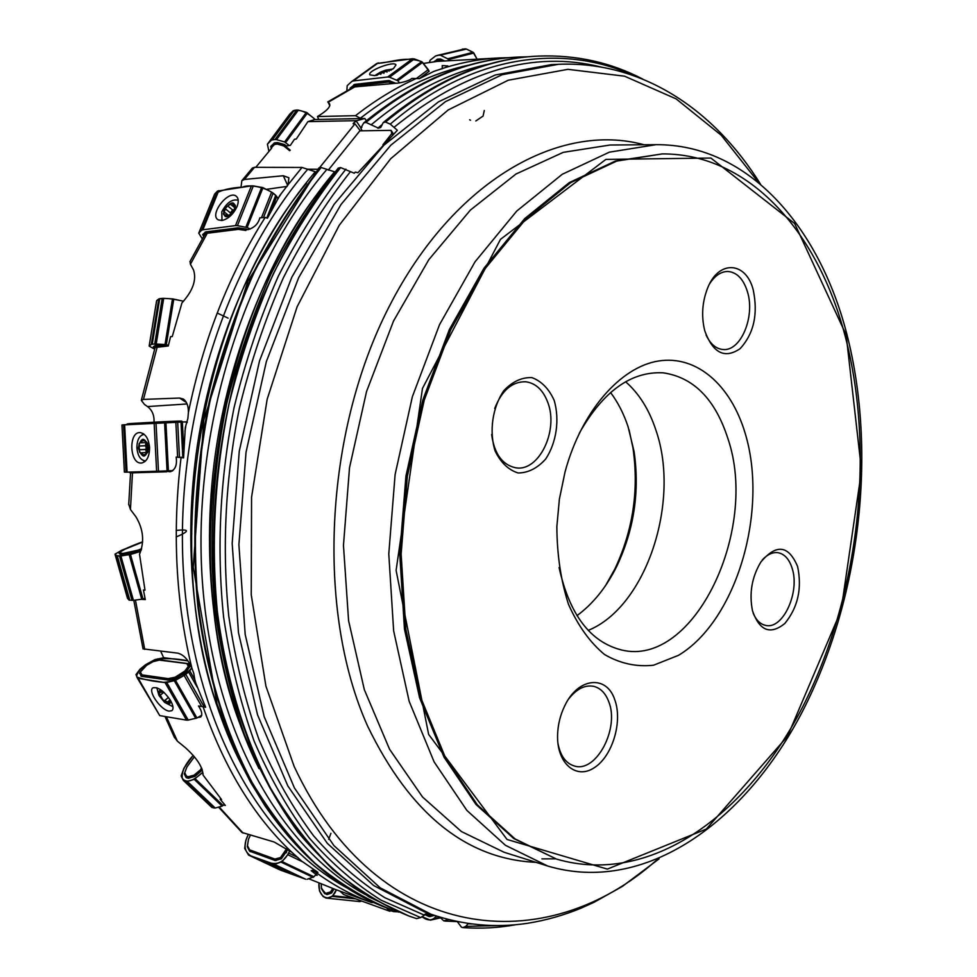 <?xml version="1.0" encoding="UTF-8"?>
<svg xmlns="http://www.w3.org/2000/svg" width="977" height="977" viewBox="0 0 977 977"><rect width="100%" height="100%" fill="white"/><g stroke="black" fill="none" stroke-linecap="round" stroke-linejoin="round"><path stroke-width="1.47" d="M468.349 923.509L465.748 926.391L462.89 927.588L461.462 927.185L457.26 921.555M642.878 79.149C610.772 62.369 575.929 54.688 538.339 56.092C486.888 58.302 435.962 80.285 385.536 122.04L390.25 124.128L397.358 130.283L357.936 172.709L355.237 172.074L354.272 173.222L340.619 167.58C315.779 199.052 293.381 234.382 273.438 273.584C255.217 314.606 240.452 357.9 229.131 403.452C214.818 473.552 210.873 542.821 217.321 611.248C225.919 677.757 244.323 737.977 270.617 788.256C289.412 819.862 310.405 847.047 333.609 869.823C357.741 889.937 382.996 905.386 409.375 916.182L416.581 918.612L420.708 917.598L426.839 913.507L433.629 915.144M442.276 68.756L442.239 65.581L447.893 65.972L445.83 67.401L433.825 71.406L419.377 78.661L411.952 78.404C409.216 80.529 404.515 82.105 397.847 83.118L354.749 86.892L328.162 102.292L329.444 103.611C330.995 106.505 327.002 110.816 317.464 116.544L355.506 115.677L361.014 118.571M448.712 919.589L443.729 920.847L439.906 917.147M392.229 909.978L391.997 911.053L393.499 911.602L397.602 911.785M391.997 911.053L390.58 910.82M390.873 909.502L389.872 911.26L343.635 894.517L339.947 891.122M386.709 907.975L389.872 911.26M340.619 167.58L338.066 168.276M335.026 171.94L321.128 167.519L318.649 168.191M398.86 912.115L390.959 909.526C364.543 898.742 339.251 883.342 315.095 863.314C291.867 840.672 270.837 813.658 251.993 782.284C225.663 732.384 207.185 672.677 198.514 606.79C191.993 539.011 195.827 470.425 210.043 401.034C221.278 355.933 235.982 313.092 254.13 272.473C274 233.674 296.336 198.685 321.128 167.519M427.132 914.582L425.08 914.191M285.333 146.11L290.364 145.353L294.456 139.284L296.287 139.003L307.914 121.636L356.935 120.659L353.796 122.772L354.504 123.823M271.655 148.138L255.791 167.323M307.462 169.229L317.745 169.265M353.796 122.772L353.112 123.761L354.969 123.823L319.662 167.592M307.914 121.636L314.826 119.536L364.824 118.486L356.935 120.659M366.326 120.733L364.824 118.486M315.595 171.842L302.003 167.458L254.521 167.323L244.397 179.45L283.306 175.738L288.899 177.765L288.056 184.726L279.776 195.498L267.405 218.225L265.194 217.407L259.858 217.847C258.233 223.806 254.325 227.726 248.146 229.583M385.536 122.04L383.192 122.577L380.712 127.45L378.478 128.158L365.96 122.406L363.7 122.931L360.818 128.072L361.893 127.169M252.347 168.105L254.521 167.323M241.001 187.376L241.832 180.708L244.397 179.45M163.66 657.753L160.692 651.219M153.975 422.723C154.5 415.652 152.351 410.267 147.527 406.566L187.083 403.953M206.843 234.028L190.417 264.254L193.568 270.043C196.707 279.935 192.848 290.865 181.966 302.858L172.245 336.577L170.572 336.65L168.264 345.992L155.099 347.507L141.311 400.362L144.523 404.502L147.527 406.566M423.371 63.407L437.366 61.38L499.589 57.936C481.893 58.767 463.965 61.93 445.83 67.401M223.648 805.036L225.345 805.451L220.118 799.21L221.559 799.577L203.021 775.03C202.874 767.36 197.012 758.25 185.422 747.71L177.374 741.152L174.162 736.939M143.033 648.862L177.765 653.149C183.346 654.541 188.036 659.463 191.822 667.914L193.788 673.409L195.07 681.335L205.634 707.275L203.082 706.725C224.441 768.191 254.057 816.735 291.94 852.347L274.11 841.979L241.905 832.441M203.082 706.725L198.514 705.98C201.897 711.146 202.63 714.822 200.725 717.008L198.807 717.374L200.444 715.994M140.883 599.341L145.28 599.585L143.448 589.998L144.987 590.145L139.528 554.215C144.584 541.832 143.411 529.424 136.035 516.967L130.442 509.469L128.72 504.108M186.424 402.536L179.621 398.054L183.273 399.019C186.754 401.474 188.463 405.943 188.402 412.428L187.877 418.498L185.288 427.535L183.578 457.871L176.165 457.077C177.277 465.076 175.274 469.949 170.157 471.696M179.621 398.054L143.46 399.41L141.311 400.362M190.417 264.254L190.051 261.384M308.769 878.763L335.648 889.571L371.541 902.528L373.776 902.565M291.94 852.347L301.746 861.152L317.952 872.363L311.187 870.715L313.959 869.909M315.376 875.099L317.232 875.331L311.187 870.715M328.162 102.292L329.811 105.687M753.206 289.803C758.25 314.008 753.878 333.645 740.065 348.704C724.702 359.096 712.929 353.124 704.759 330.788C701.193 316.255 702.158 301.966 707.678 287.934C718.791 259.613 746.086 261.592 753.206 289.803M554.191 400.411C559.809 419.707 556.475 442.642 545.679 459.031C537.387 468.239 528.203 472.892 518.128 472.978C508.419 469.937 500.737 462.585 495.083 450.922C488.988 431.223 492.469 407.25 503.839 390.641C512.51 381.506 521.889 377.171 531.976 377.635C541.514 381.201 548.927 388.785 554.191 400.411M797.611 566.526C802.19 588.447 797.928 607.438 784.824 623.473C770.303 635.172 759.52 630.91 752.473 610.698C749.054 593.418 751.814 577.236 760.778 562.129C776.275 543.627 788.549 545.093 797.611 566.526M614.741 699.703C622.862 721.392 612.542 756.088 594.346 767.666C576.235 779.939 556.805 763.513 557.574 735.266C557.855 724.836 560.273 714.944 564.84 705.614C578.213 677.281 606.693 674.716 614.741 699.703M845.398 336.992C875.612 453.389 858.759 596.678 802.813 706.603C746.868 815.697 649.778 886.395 556.511 859.076L515.087 838.938L477.374 804.889L445.365 757.493L420.977 698.176L405.846 629.31L401.132 554.093L407.336 476.349L424.213 400.204L450.788 329.652L485.459 268.223L526.176 218.616L570.678 182.638L616.731 161.083L662.259 153.902C749.896 153.584 818.36 232.734 845.398 336.992M745.097 433.043C768.728 510.409 736.707 620.517 678.49 655.335L653.552 665.215C636.467 667.096 620.151 663.542 604.604 654.566C590.01 642.475 577.957 625.695 568.455 604.238C560.871 580.582 557 554.692 556.853 526.554L559.406 499.039L565.036 471.976C581.23 411.647 620.224 367.059 658.474 361.002C696.821 354.895 730.772 385.219 745.097 433.043M605.63 585.467L614.887 568.932C632.986 530.45 639.019 490.173 632.998 448.101L629.066 429.795M610.552 392.498C617.904 402.28 623.753 413.711 628.101 426.778L634.097 451.606C639.788 491.407 634.073 529.51 616.951 565.915C606.436 587.201 593.112 603.786 576.967 615.657M625.622 381.751C639.105 393.536 649.229 409.717 655.97 430.332C680.749 501.555 646.2 606.973 588.215 630.373M579.288 433.238C603.078 391.325 631.044 371.187 663.175 372.823C693.67 377.317 715.249 399.251 727.914 438.6C759.312 530.022 693.914 667.889 621.604 649.986C590.352 642.158 569.506 614.667 559.076 567.515M556.511 859.076L513.731 838.522L476.007 804.486L443.985 757.102L419.597 697.822L404.454 629.005L399.74 553.825L405.931 476.141L422.797 400.045L449.359 329.542L484.03 268.15L524.747 218.579L569.261 182.614L615.315 161.083L662.259 153.902M491.639 434.509C494.313 453.804 502.3 464.881 515.612 467.763C538.73 472.221 558.868 430.71 547.816 402.487C543.175 390.116 535.823 383.204 525.773 381.763C512.156 381.457 501.799 390.373 494.704 408.496M706.066 334.94C710.23 343.88 715.799 348.728 722.809 349.485C740.627 351.891 755.429 316.707 747.429 291.696C743.497 279.166 737.085 272.424 728.183 271.484C721.124 271.374 714.92 275.526 709.558 283.916M753.133 613.092C756.1 620.151 760.289 624.254 765.687 625.39C782.943 629.835 800.175 592.086 792.127 568.272C789.257 559.198 784.58 554.008 778.095 552.713C772.648 551.981 767.348 554.423 762.219 560.041M557.904 743.082C560.248 755.673 565.72 763.293 574.305 765.968C596.178 773.259 619.797 728.28 608.72 701.608C605.52 693.169 600.525 688.089 593.735 686.342C584.954 684.694 576.65 688.846 568.797 698.799M376.951 75.327L381.274 71.895L388.272 69.77L390.983 70.161M391.435 69.892L385.659 70.136L380.419 72.139L376.438 75.412M375.461 75.192L380.419 72.139M392.791 69.049L385.659 70.136M377.049 75.302L381.274 71.895L388.272 69.77L389.249 70.002L389.09 71.162M386.55 70.784L387.039 72.115M383.289 71.712L383.9 73.373M233.552 211.374L235.42 205.805L235.164 205.036L234.053 205.659L232.123 203.069L226.139 207.075L223.428 213.804L223.831 214.708L226.188 215.111L225.943 216.491L226.688 216.564L223.428 213.804L226.139 207.075L232.123 203.069L235.42 205.805L233.576 211.362L232.135 213.218L226.688 216.564L231.439 213.89L233.576 211.362M223.672 210.58C223.782 219.263 227.617 218.75 235.176 209.029C235.017 200.37 231.183 200.883 223.672 210.58M238.229 200.273C232.184 198.807 226.701 202.654 221.767 211.801L222.023 220.484M225.76 209.139L230.548 212.998L230.291 214.671L234.346 209.628L232.868 210.153L228.081 206.294M226.163 216.064L226.774 216.552M230.853 204.437L235.042 207.82M232.673 209.994L230.364 212.839M224.515 212.265L228.74 215.661M142.398 440.688L144.633 440.59L143.033 439.528L141.128 442.789L140.114 442.496L139.052 443.802L139.479 451.948L140.651 453.157L141.677 452.766L143.863 455.856L139.479 451.948L139.052 443.802L143.033 439.528L147.454 443.424L147.869 451.606L143.875 455.856L147.466 452.644M138.258 447.918C142.288 458.897 145.756 458.75 148.675 447.478C144.62 436.499 141.14 436.646 138.258 447.918M144.181 434.362L144.181 434.362C139.381 435.315 136.951 439.845 136.89 447.979C137.757 455.941 140.603 460.252 145.402 460.9L145.585 460.888M144.633 440.578L146.709 442.19L147.967 445.597L147.197 452.656M139.601 445.976L145.536 445.707L147.637 452.29M139.894 449.689L145.768 449.42L147.136 442.752M143.118 454.757L145.365 454.647M145.805 442.593L145.536 445.707M139.796 449.738L145.732 449.469L146.318 452.546M203.582 706.811L205.304 706.566M170.291 700.118L170.523 701.022L168.532 703.587L162.915 699.813L159.263 693.462L161.217 690.849L162.939 691.46M161.926 690.654C158.457 689.86 157.871 691.801 160.179 696.491C166.249 704.283 169.839 705.858 170.926 701.242M156.821 687.747L158.86 695.221L164.625 702.39L172.929 706.701M169.216 703.428L164.881 700.399L168.471 697.407L164.637 700.692L162.915 699.813L159.263 693.462L159.471 692.546L161.352 692.241L160.704 690.886L163.061 691.569M170.279 700.106L170.535 701.107M169.155 703.477L170.291 701.315M167.372 702.255L170.169 699.923M160.619 694.867L163.806 692.229M318.734 119.45L317.464 116.544M362.113 130.808L360.818 128.072M360.916 127.975L356.422 121.295M328.26 170.157L359.829 130.845L391.081 130.368L393.511 134.044M354.969 123.823L360.318 130.833M382.911 144.779L391.801 133.556L391.081 130.368M392.669 134.875L391.801 133.556M393.499 911.602L393.816 910.527M435.156 915.657L425.581 913.935M431.822 914.655L431.651 915.498M393.438 68.598L374.924 75.632L369.904 74.875C366.644 71.016 394.464 60.427 395.966 64.958L393.438 68.598M378.233 62.882L353.234 80.944L387.686 76.988L412.526 58.742L376.731 63.481L351.72 81.531L347.201 85.646L346.859 90.617M412.526 58.742L414.382 58.938L389.542 77.195L387.686 76.988M353.234 80.944L351.72 81.531M417.057 78.026L428.268 69.648L422.577 62.406L397.834 80.749L389.542 77.195M414.382 58.938L421.649 61.685C405.272 55.738 391.166 62.601 376.731 63.481M422.577 62.406L421.649 61.685L396.882 80.016M397.834 80.749L399.532 82.911M428.268 69.648L429.135 71.284L419.328 78.624M422.027 61.893L429.135 71.284M350.035 88.199L354.81 84.376L388.712 80.529L395.856 83.289M393.084 83.534L388.516 82.031L354.798 85.842L352.135 87.832M353.845 84.743L354.004 86.147M350.352 88.76L353.955 85.451L354.834 85.109L354.798 85.842M388.712 80.529L388.516 82.031M394.818 83.375L389.713 81.409L389.493 82.141M389.896 80.664L389.713 81.409L354.834 85.109L354.81 84.376M237.057 206.538C233.369 214.281 228.337 218.933 221.962 220.497L218.237 219.862C208.699 214.806 228.728 189.025 236.458 196.389C238.62 198.453 238.815 201.836 237.057 206.538M218.787 190.6L202.862 229.778L235.494 225.614L251.407 185.862L217.517 191.077L201.604 230.23L198.746 233.137L202.3 238.828M251.407 185.862L253.336 185.886L237.435 225.65L235.494 225.614M202.862 229.778L201.604 230.23M261.482 217.712L271.606 192.103L262.972 187.682L247.132 227.519L237.435 225.65M253.336 185.886L262.972 187.682M266.868 217.859L275.758 195.315L277.944 198.49C272.229 188.353 250.332 183.407 242.565 187.144C230.438 187.743 221.132 190.039 214.671 194.044L217.517 191.077M198.795 233.051L214.586 194.276M247.132 227.519L250.197 229.058M271.606 192.103L273.133 193.128L263.485 217.553M275.758 195.315L273.133 193.128M276.772 196.401L271.191 210.58M203.729 236.361L202.679 234.736M202.666 234.541L205.829 231.879L237.961 227.824L246.289 229.07L246.167 229.79M246.68 229.729L246.289 229.07M246.729 229.216L247.584 229.644M245.886 230.474L238.412 229.339L206.452 233.356L203.643 235.75L203.204 235.103L205.451 232.856L205.793 233.588M205.036 232.172L206.452 233.356M237.961 227.824L238.412 229.339M246.045 229.803L239.328 228.594L239.426 229.363M239.194 227.849L239.328 228.594L206.171 232.599L205.829 231.879M149.566 447.442C149.518 456.418 146.892 461.608 141.689 463.013L141.274 463.037C129.416 464.112 128.329 431.297 140.285 432.616C145.536 433.69 148.626 438.636 149.566 447.442M124.629 424.751L127.083 472.147L156.613 471.28L154.146 423.09L123.603 424.812L126.057 472.16L124.397 472.123L121.978 424.983L123.603 424.812M154.146 423.09L156.015 422.992L158.482 471.219L156.613 471.28M127.083 472.147L126.057 472.16M177.619 457.089L175.836 422.125L165.931 422.516L168.398 470.816L158.482 471.219M156.015 422.992L165.931 422.516M187.254 422.052L182.369 421.893L183.761 449.237M168.398 470.816L172.88 470.596M175.836 422.125L177.68 422.052L179.463 457.089M177.68 422.052L181.001 421.93L182.809 457.505M181.001 421.93L182.369 421.893M126.925 424.299L158.25 421.966L157.37 422.919M165.687 422.528L165.772 421.6L158.25 421.966M165.772 421.6L166.175 422.504M178.132 422.04L177.252 421.148L166.42 421.575M177.252 421.148L181.551 421.05L182.784 421.881M128.781 423.652L159.214 421.917M129.318 423.615L128.341 424.543M174.053 421.27L158.543 422.87M175.481 422.137L174.785 421.234M177.802 421.136L181.527 421.063M127.523 423.774L126.448 424.653L127.706 424.58M178.852 422.015L174.492 422.174M182.723 421.881L181.441 421.05M170.853 471.61L168.972 471.708L168.655 470.804M168.154 470.829L168.972 471.708M166.798 471.793L131.333 472.868L128.964 472.086L131.333 472.868M130.197 472.05L131.871 472.856M159.862 471.17L160.802 472.025M172.294 471.024L161.779 471.989M161.022 471.122L130.833 472.038M170.584 700.619C173.271 705.553 173.723 708.887 171.952 710.633L169.168 711.134C160.778 710.291 147.112 690.434 153.12 687.759C158.372 686.904 164.197 691.191 170.584 700.619M138.404 678.673L159.74 715.604L186.546 720.147L165.076 682.593L137.452 678.209L159.74 715.604M165.076 682.593L166.749 682.508L188.207 720.086L186.546 720.147M137.452 678.209L135.986 674.606L140.016 669.221L145.573 664.714L155.087 659.524L164.051 657.729L187.926 660.867C179.047 658.889 169.009 658.229 157.834 658.889C146.281 662.894 135.791 672.078 136.804 677.012C144.205 679.626 153.035 681.409 163.281 682.337C173.943 681.873 183.444 677.061 191.81 667.902L189.758 670.784L195.07 680.2M201.726 706.505L184.14 675.437L175.518 680.334L196.939 717.997L188.207 720.086M166.749 682.508L175.518 680.334M196.939 717.997L201.714 715.262M184.14 675.437L185.74 674.325L204.083 706.774M185.74 674.325L188.585 671.956L197.134 687.087M188.585 671.956L189.758 670.784M139.87 672.921L141.482 676.353L168.826 680.114L175.616 678.514L186.07 671.871L190.063 666.375L188.488 663.871L186.436 663.542L190.063 666.375M160.839 660.098L187.84 663.578L161.437 660.061M187.84 663.578L188.488 663.871M175.201 678.685L174.859 677.269L168.166 678.624L142.031 674.851L140.346 672.042L146.648 665.288L153.145 661.624L159.324 660.098L186.436 663.542M174.859 677.269L175.616 678.514M186.07 671.871L184.824 671.077L175.42 677.049M184.824 671.077L188.329 666.363L186.961 663.786M141.531 674.618L141.787 675.62L167.995 679.418L168.166 678.624M142.031 674.851L141.482 676.353M169.045 678.588L167.763 680.175M182.064 673.275L182.491 673.849L175.579 677.769L168.96 679.369L168.826 680.114M183.761 673.776L182.699 672.835M160.167 660.049L160.802 660.098M185.288 670.613L185.996 670.955L189.147 666.546L188.39 666.07M140.261 672.213L139.491 673.544M186.705 671.236L185.996 670.955L182.491 673.849L182.907 674.386M190.014 666.595L188.329 666.363M139.552 673.336L140.285 672.139M140.883 676.06L140.273 672.335M284.844 869.921L289.766 872.644L287.116 871.887C280.191 869.445 262.972 861.665 264.327 861.58L284.844 869.921M248.512 855.058L280.204 870.031L305.679 879.215L273.804 864.108L248.512 855.058L244.653 848.317L245.948 840.11L248.28 834.59C239.047 853.129 251.834 857.525 260.59 859.381C268.565 862.569 280.814 870.043 289.754 850.674L288.691 853.068L297.997 857.537M273.804 864.108L305.679 879.215M302.589 861.824L287.739 854.68L282.109 861.592L313.996 876.784L307.132 879.276M275.245 864.156L282.109 861.592M313.996 876.784L316.243 874.036M287.739 854.68L288.691 853.068M248.451 839.414L247.266 846.644L249.599 851.15L275.172 860.529L281.449 858.698L287.897 849.343M250.393 835.213L248.476 839.267L247.474 845.728L249.624 849.856L274.952 859.076L275.172 860.529M281.156 858.93L280.314 857.611L274.952 859.076M280.314 857.611L281.449 858.698M287.397 849.001L286.591 848.732L280.717 857.305M249.624 849.856L250.246 850.979L275.087 859.784L275.917 859.809L275.697 859.088M250.173 850.295L250.271 851.675M285.052 851.968L285.65 852.42L281.132 857.965L275.917 859.809L276.088 860.554M286.725 851.981L285.431 851.333M286.2 852.86L285.65 852.42L287.299 848.928M249.599 851.15L247.535 846.07M430.307 920.151L421.905 916.634C427.694 921.128 432.506 920.932 436.328 916.035L434.899 918.881L430.307 920.151L440.273 917.916M433.593 915.583L429.795 916.646L425.96 914.484M424.592 914.484L428.976 916.524M430.466 915.254L428.305 915.571M428.964 915.681L424.922 914.289M429.795 916.646L429.404 916.133L431.687 915.498M149.151 346.09L151.325 344.454L158.811 298.938L156.613 300.769L149.151 346.09L154.598 349.143M158.811 298.938L159.715 298.693L152.229 344.234L154.708 344.002L162.194 298.4L163.696 298.364L156.21 343.989L165.015 344.563L172.477 298.864L182.943 301.099L182.784 302.064M182.943 301.099L183.542 301.27L182.943 301.099C167.873 297.704 159.104 297.582 156.65 300.721L149.2 346.029M168.447 345.199L165.015 344.563M152.229 344.234L151.325 344.454M162.194 298.4L159.715 298.693M156.21 343.989L154.708 344.002M172.477 298.864L163.696 298.364M166.444 346.139L165.895 345.54L165.98 346.163M166.359 345.614L168.191 346.005M153.389 346.798L154 347.287M153.352 346.713L155.661 345.26L156.235 346.591L154.561 347.812L154 347.226L155.722 345.956L155.16 345.37M165.821 346.176L158.775 345.675L158.433 346.346L158.469 345.064L155.661 345.26M158.469 345.064L165.895 345.54M159.031 346.334L161.608 346.505M158.433 346.346L156.235 346.591M156.589 346.517L156.149 345.858L158.066 345.675L157.651 345.076M127.474 598.266L129.025 600.073L116.507 555.791L115.017 554.228L121.588 550.307L142.63 541.808C131.101 546.033 121.917 550.124 115.066 554.093C116.092 557.073 124.287 556.292 139.626 551.736L140.041 553.202M139.626 551.736L130.478 554.46L120.892 555.95L133.422 600.354L129.025 600.073M145.023 598.315L141.726 599.219L129.22 554.741M115.017 554.228L127.486 598.327L115.03 554.252M116.507 555.791L117.289 555.962L129.807 600.269M117.289 555.962L119.512 556.035L132.042 600.415M119.512 556.035L120.892 555.95M133.422 600.354L141.726 599.219M142.605 542.088L124.677 549.33L120.147 552.017L119.084 553.251L120.354 554.557L123.322 554.655L138.465 551.248L139.003 549.782L130.784 553.532M138.465 551.248L141.201 550.21M122.565 554.704L123.273 553.373L121.307 553.251L120.147 552.066L119.084 553.251M123.273 553.373L137.842 550.185M141.628 548.708L139.003 549.782M121.307 553.251L120.867 553.922L119.658 552.701M120.769 554.643L121.624 553.312M123.823 553.336L123.59 554.02L130.271 553.055L130.857 552.261M123.322 554.655L123.59 554.02L120.867 553.922L120.354 554.557M130.344 553.641L130.246 552.408M139.882 550.747L139.43 550.295L141.421 549.489M183.285 780.33L211.936 807.49L183.285 780.33L181.16 775.982L183.932 768.215L193.214 755.343C185.044 764.368 181.404 772.013 182.284 778.278C186.033 783.346 192.64 781.527 202.129 772.795L203.118 773.76M202.129 772.795L194.24 779.353L187.328 781.38L215.209 808.04L211.936 807.49M224.429 804.364L222.097 806.098L194.24 779.353M184.067 780.867L186.119 781.405L214 808.052M186.119 781.405L187.328 781.38M215.209 808.04L222.097 806.098M186.631 767.702L184.299 773.894L186.119 777.558L188.195 778.278L195.046 776.349L200.835 771.329L201.274 769.803L200.676 769.375L200.346 770.829L194.863 775.591L195.046 776.349M200.835 771.329L202.239 769.668M194.386 756.748L186.888 767.055L184.299 773.894M188.195 778.278L188.28 776.739L186.448 776.129L184.787 772.783M188.28 776.739L194.093 775.152L199.845 770.303M201.616 768.105L200.676 769.375M186.448 776.129L184.58 773.063M186.546 777.851L186.754 776.336M188.769 776.727L188.842 777.497L194.386 775.86L194.57 774.871M184.323 773.601L184.616 772.954M188.854 778.266L188.842 777.497L186.314 776.849L186.119 777.558M194.692 776.556L194.093 775.152M201.848 770.194L201.946 768.887M355.604 898.852L332.265 896.385L336.344 889.827C331.044 903.786 317.501 898.168 319.003 882.915L319.503 890.963L323.045 896.459L325.939 898.058L359.878 901.6L361.612 901.026M325.939 898.058L359.878 901.6M332.265 896.385L326.977 898.144M321.372 888.386L321.25 883.831L321.47 888.728L324.462 893.369L327.136 894.505L331.594 893.015L334.036 888.96M326.562 894.468L321.47 888.728M324.23 892.319L321.494 888.081M326.086 893.247L330.58 891.916L332.717 888.447M324.95 893.772L324.596 892.612M326.501 893.283L326.843 893.882L331.398 892.16L331.826 892.795M327.136 894.505L324.462 893.369M331.594 893.015L330.58 891.916M436.89 55.518L465.076 48.85L435.608 55.958L430.124 60.195L429.343 62.43M449.127 60.745L447.735 58.803L473.076 52.294L466.456 49.07L439.662 55.286M448.504 59.573L473.833 53.051L477.008 59.011L473.076 52.294M465.076 48.85L466.456 49.07M441.054 55.518L447.735 58.803M433.837 61.807L437.72 59.108L435.632 61.575M443.167 61.062L440.395 59.707L439.516 60.232L440.7 59.06L437.72 59.108M440.7 59.06L444.62 60.989M440.065 60.318L441.738 61.148M439.516 60.232L436.939 60.574M437.452 60.391L439.943 58.938M437.012 59.353L434.789 61.685M268.919 151.435L267.405 144.217L271.191 140.346L293.076 110.877L294.187 110.413L272.302 139.894L275.001 139.54L296.874 110.035L298.364 110.12L276.503 139.638L284.6 141.934L306.412 112.355L314.447 118.828L313.678 119.89M314.447 118.828L315.07 119.536L314.447 118.828C303.053 109.082 294.651 107.739 289.253 114.81L289.18 114.92M289.265 145.524L284.6 141.934M293.076 110.877L289.277 114.797L267.429 144.193M272.302 139.894L271.191 140.346M296.874 110.035L294.187 110.413M276.503 139.638L275.001 139.54M306.412 112.355L298.364 110.12M284.844 144.755L284.087 145.219L284.844 144.755L286.285 145.964M271.288 148.589L270.776 146.574M270.837 146.306L274.622 142.825L274.464 144.535L271.557 147.503L274.024 143.069M277.517 144.144L283.77 145.927L284.087 145.219L277.59 143.363L276.918 144.095L277.615 142.593L274.622 142.825M277.615 142.593L284.454 144.547M283.77 145.927L289.705 150.727M276.918 144.095L274.464 144.535M271.459 148.37L271.557 147.503M274.916 144.364L274.793 143.595L276.882 143.314L276.796 142.544M198.746 233.137L214.598 194.179M187.047 421.808L121.954 424.983L124.397 472.123M228.117 318.148L217.199 313.019M176.214 530.426C189.831 528.984 189.831 531.158 176.202 536.959M328.675 839.341L330.922 833.32M473.589 52.697L466.408 49.07L462.329 49.082M454.561 57.045L454.354 58.07M469.619 119.78L470.487 120.208M475.799 120.965L483.017 116.116M483.139 115.75L484.299 110.499M430.21 913.947L424.384 911.871L373.654 885.528L327.332 843.359L287.836 785.923L257.537 714.822L238.486 632.73L232.172 543.346L239.267 451.142L259.528 360.892L291.793 277.273L334.085 204.34L383.924 145.194L438.539 101.803L495.192 74.997L551.431 64.616L558.368 64.311L502.154 74.716L445.5 101.608L390.873 145.133L341.01 204.486L298.669 277.676L266.355 361.588L246.045 452.156L238.901 544.69L245.178 634.366L264.193 716.715L294.468 788.024L333.926 845.593L380.224 887.849L430.918 914.203C462.964 925.134 495.119 928.174 527.385 923.314C545.667 920.407 563.558 915.364 581.059 908.158L594.016 902.308L622.361 886.408L659.084 858.856M471.928 923.998L468.142 923.729M423.945 914.961L384.767 897.668C359.426 881.755 335.709 861.14 313.593 835.823C292.697 807.906 274.5 775.836 259.015 739.613C245.337 701.303 235.262 660.147 228.789 616.133C221.828 547.816 225.357 478.498 239.389 408.166C250.539 362.455 265.182 319.027 283.33 277.859C303.224 238.535 325.597 203.118 350.45 171.622M393.975 127.352C464.576 70.32 533.552 50.206 600.916 67.01M360.501 118.107C396.271 90.385 432.689 72.652 469.754 64.922M436.841 70.332L433.825 71.406M417.46 77.989C396.393 87.319 375.742 99.886 355.506 115.677M506.147 925.39L465.748 926.391M420.708 917.598L381.201 900.244C355.652 884.283 331.716 863.57 309.379 838.132C288.288 810.055 269.896 777.802 254.228 741.36C240.403 702.817 230.193 661.392 223.599 617.073C216.503 548.292 219.996 478.474 234.065 407.604C245.276 361.551 260.004 317.781 278.274 276.283C298.303 236.642 320.847 200.944 345.882 169.192M339.972 167.58C302.43 214.073 270.641 271.496 247.328 336.259C218.396 424.067 207.637 521.217 216.686 611.04C225.284 677.525 243.688 737.745 269.957 787.999C288.765 819.605 309.758 846.79 332.949 869.567C357.069 889.681 382.325 905.142 408.704 915.938L369.233 896.996C343.806 880.045 320.114 858.478 298.132 832.319C277.431 803.631 259.491 770.963 244.311 734.301C230.987 695.661 221.242 654.321 215.099 610.283C208.638 542.076 212.534 473.063 226.811 403.245C238.107 357.863 252.848 314.728 271.056 273.829C290.987 234.736 313.397 199.467 338.298 168.007M364.958 894.334C280.35 848.231 212.644 729.843 202.3 580.436C192.017 431.199 243.151 267.661 326.855 169.412M259.015 768.618C217.944 686.953 200.285 574.855 214.171 462.768C228.41 350.719 273.609 244.128 334.5 171.94M246.241 739.308C174.565 575.587 214.232 312.31 330.922 177.02M320.493 167.519C295.701 198.673 273.377 233.637 253.507 272.424C235.359 313.019 220.668 355.848 209.42 400.924C195.217 470.279 191.382 538.84 197.891 606.595C206.562 672.457 225.028 732.152 251.358 782.027C270.189 813.401 291.219 840.415 314.435 863.057C338.592 883.086 363.884 898.498 390.287 909.294C342.475 892.086 300.672 857.537 264.877 805.622L250.71 782.443L237.851 757.383L217.028 703.928L193.238 567.295L203.802 420.061L247.865 281.144L318.881 167.934M224.722 726.18C158.042 566.062 195.583 316.707 306.424 183.322M302.003 167.458L288.056 184.726M390.25 124.128C471.183 54.712 562.288 42.878 634.024 75.742M538.132 56.104L537.692 56.129C486.241 58.339 435.302 80.309 384.877 122.052M371.04 124.873C409.827 92.51 449.469 72.176 489.99 63.859M377.83 128.17L382.141 124.555M528.374 56.788L518.799 57.02C467.275 59.243 416.336 81.042 365.96 122.406M378.478 128.158L382.056 125.141M518.592 57.032L518.152 57.057C466.627 59.267 415.689 81.067 365.325 122.418M437.366 61.38L423.395 63.444M219.117 806.941L243.114 833.112M166.359 716.727L177.374 741.152M135.449 600.073L144.706 649.4M181.111 457.089C172.123 531.366 175.689 601.637 191.822 667.914M132.481 472.831L130.442 509.469M157.248 346.835L143.46 399.41M265.194 217.407C229.082 274.256 203.485 339.263 188.402 412.428M315.51 872.095C333.511 885.321 352.196 895.457 371.541 902.528M299.255 859.003L301.746 861.152M195.07 680.456L196.23 684.621M185.752 426.497L184.934 431.248M280.619 194.716L278.152 198.148M610.063 145.011L563.24 152.351L515.99 174.016L470.413 210.055L428.83 259.662L393.511 321.054L366.534 391.557L349.522 467.653L343.464 545.386L348.581 620.664L364.336 689.689L389.567 749.261L422.565 797.037L461.4 831.549L504.01 852.225L547.816 866.062L505.451 845.313L466.872 810.409L434.118 761.901L409.143 701.254L393.646 630.861L388.785 553.971L395.111 474.517L412.367 396.699L439.565 324.596L475.042 261.812L516.711 211.093L562.263 174.272L609.392 152.156L655.994 144.681L610.063 145.011M758.873 182.87L721.246 135.241L676.145 98.885L624.547 76.182L567.918 69.33L508.272 80.212L448.174 109.961L390.702 158.726L339.227 225.272L297.081 306.851L267.161 399.275L251.565 497.208L251.236 594.749L265.915 686.147L294.138 766.408C378.026 945.956 546.595 958.901 657.033 859.723M536.055 862.349C466.261 859.186 410.12 813.78 367.633 726.143C316.133 611.59 324.046 433.458 389.09 306.717C454 179.548 560.236 121.759 644.051 144.767M846.143 334.891L794.655 223.538L710.89 158.054L605.899 159.398L500.468 239.353L422.479 388.419L396.1 570.348L428.634 734.411L507.051 839.463L607.352 869.103L706.334 829.058L787.535 736.279L841.075 610.43L861.531 470.45L846.143 334.891M345.931 887.36C261.457 841.002 194.032 723.395 183.7 575.6C173.454 427.95 224.283 266.489 307.657 169.339M237.838 757.37C198.123 675.974 181.624 565.72 195.852 456.064C210.421 346.456 255.131 242.54 315.205 171.842M383.363 71.822L383.924 73.36M386.513 70.869L386.977 72.139M380.468 73.519L380.798 74.386M266.269 189.367L287.128 186.399M287.678 185.435L283.306 175.738M226.237 216.015L226.884 216.528M234.81 205.439L235.42 205.927M228.154 206.355L232.856 210.14M230.853 204.547L234.993 207.893M224.612 212.241L228.813 215.612M225.846 209.212L230.548 212.998M143.155 454.659L145.402 454.549M142.447 440.786L144.681 440.688M139.699 446.013L145.585 445.756M167.36 702.145L170.12 699.85M160.716 694.891L163.855 692.278M245.899 227.104L261.738 187.266M238.18 199.882L237.472 199.906M221.498 219.825L221.632 220.533M203.216 235.372L203.643 236.019L203.204 235.372M167.055 470.877L164.588 422.577M187.095 422.65L187.047 421.783M143.485 433.764L142.056 434.912M143.399 460.546L144.938 461.559M195.779 718.474L174.346 680.81M313.153 877.407L281.266 862.227M440.163 917.696L434.899 918.881M435.412 918.343L439.98 917.318M173.772 299.06L166.31 344.747M130.478 554.46L142.984 598.938M195.229 778.779L223.086 805.524M332.925 895.775L352.99 897.912M330.898 891.622L331.398 892.16L333.377 888.716M307.486 112.941L285.687 142.532M284.295 146.208L284.612 145.5L290.242 150.214M508.993 57.692L499.589 57.936M515.624 924.743C498.246 927.906 480.721 928.858 463.061 927.6M457.297 921.616L444.682 921.042M416.581 918.612L409.375 916.182M398.176 911.968L390.959 909.526M426.595 914.594L427.572 914.667M383.204 122.577C433.935 80.578 485.435 58.425 537.692 56.129L538.339 56.092M363.7 122.931C414.37 81.323 465.858 59.365 518.152 57.057L518.799 57.02M252.506 167.922L241.832 180.708M218.53 807.1L242.027 832.551M174.468 737.562L164.991 716.495M133.788 600.293L143.057 648.948M191.174 534.492L191.834 533.857M128.708 504.73L130.564 472.844M189.929 261.641L204.718 234.675M327.722 101.938L353.149 87.319M634.097 451.606L632.998 448.101M616.951 565.915L614.887 568.932M547.816 866.062C645.235 894.871 745.353 822.109 802.728 710.938C860.163 598.779 877.554 452.656 846.693 333.523C819.007 226.432 748.016 144.083 655.994 144.681M541.905 858.881L555.718 858.832M760.582 184.311C714.59 110.096 642.292 60.708 558.368 64.311M380.456 73.385L380.822 74.374M227.665 216.296L226.285 215.184M234.053 205.659L235.359 206.709M228.166 206.355L232.868 210.153M147.356 452.498L141.677 452.766M141.128 442.789L146.819 442.544M159.202 695.795L164.625 702.39M161.461 692.156L162.512 691.289M129.391 472.355L130.063 472.844M119.121 553.177L120.171 551.981M289.241 114.822L267.405 144.217"/></g></svg>
